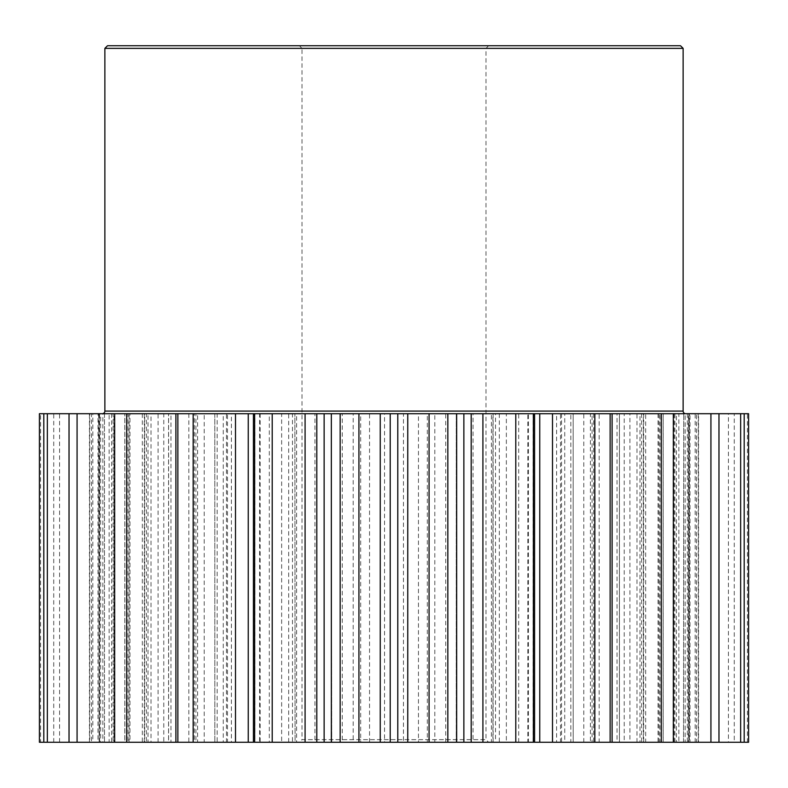 <?xml version="1.0" encoding="UTF-8"?>
<svg xmlns="http://www.w3.org/2000/svg" width="788" height="788" viewBox="0 0 788 788"><rect width="100%" height="100%" fill="white"/><g stroke="black" fill="none" stroke-linecap="round" stroke-linejoin="round"><path stroke-width="0.59" stroke-dasharray="3.94 2.96" d="M492.904 742.257L499.326 742.257L499.326 413.71L492.904 413.71L492.904 742.257L495.534 742.257L491.377 742.257L491.377 413.71L495.534 413.71L495.534 742.257M560.514 742.257L564.73 742.257L564.73 413.71L560.514 413.71L560.514 742.257L573.201 742.257L573.171 413.71L573.201 742.257M617.034 742.257L619.407 742.257L619.407 413.71L617.034 413.71L617.034 742.257L643.707 742.257L643.707 413.71L619.457 413.71L619.457 742.257M658.916 742.257L659.92 742.257L659.92 413.71L658.916 413.71L658.916 742.257L698.552 742.257L698.552 413.71L663.191 413.71L663.191 742.257M683.521 742.257L683.728 413.71L683.521 742.257L734.268 742.257L734.268 413.71L690.012 413.71L690.012 742.257M688.82 742.257L696.513 742.257L696.513 413.71L688.82 413.71L688.82 742.257L689.323 742.257L689.323 413.71L744.197 413.71L696.513 413.71M673.504 742.257L678.852 742.257L678.852 413.71L673.504 413.71L673.504 742.257L676.37 742.257L676.37 413.71L718.971 413.71L678.852 413.71M639.994 742.257L643.284 742.257L643.284 413.71L639.994 413.71L639.994 742.257L645.668 742.257L645.668 413.71L673.336 413.71L643.284 413.71M590.399 742.257L592.064 742.257L592.064 413.71L590.399 413.71L590.399 742.257L599.156 742.257L599.156 413.71L610.139 413.71L592.064 413.71M527.842 742.257L528.393 742.257L528.393 413.71L527.842 413.71L527.842 742.257L534.589 742.257L528.393 742.257M456.242 742.257L456.272 413.71L456.272 742.257M492.904 413.71L495.534 413.71M560.514 413.71L573.201 413.71M102.253 413.71L685.747 413.71L102.253 413.71M299.381 45.743L488.619 45.743L299.381 45.743L302.011 48.364L485.989 48.364L302.011 48.364L302.011 739.636L485.989 739.636L488.619 742.257L299.381 742.257L488.619 742.257M488.619 45.743L485.989 48.364L485.989 739.636L302.011 739.636L299.381 742.257M331.728 742.257L331.344 413.71L331.728 742.257M260.158 413.71L259.607 413.71L259.607 742.257L260.158 742.257L254.869 742.257L254.869 413.71L260.158 413.71L260.158 742.257M197.601 413.71L195.936 413.71L195.936 742.257L197.601 742.257L194.35 742.257L194.35 413.71L197.601 413.71L197.601 742.257M148.006 413.71L144.716 413.71L144.716 742.257L148.006 742.257L146.381 742.257L146.381 413.71L148.006 413.71L148.006 742.257M114.496 413.71L109.148 413.71L109.148 742.257L114.496 742.257L113.974 742.257L113.974 413.71L114.496 413.71L114.496 742.257M99.18 413.71L91.487 413.71L91.487 742.257L99.18 742.257L99.15 413.71L99.18 742.257M104.479 413.71L104.479 742.257L97.988 742.257L97.988 413.71L104.479 413.71L104.479 742.257M129.084 413.71L128.08 413.71L128.08 742.257L129.084 742.257L124.809 742.257L124.809 413.71L129.084 413.71L129.084 742.257M170.966 413.71L168.593 413.71L168.593 742.257L170.966 742.257L168.543 742.257L168.543 413.71L170.966 413.71L170.966 742.257M227.486 413.71L223.27 413.71L223.27 742.257L227.486 742.257L226.452 742.257L226.452 413.71L227.486 413.71L227.486 742.257M295.096 413.71L288.674 413.71L288.674 742.257L295.096 742.257L294.889 413.71L295.096 742.257M259.607 742.257L254.869 742.257M259.607 413.71L254.869 413.71M214.799 413.71L214.828 742.257L214.799 413.71L226.452 413.71M292.466 413.71L296.623 413.71L296.623 742.257L292.466 742.257L292.466 413.71L294.889 413.71M195.936 742.257L194.35 742.257M144.716 742.257L114.664 742.257L129.971 742.257L129.971 413.71L146.381 413.71M142.333 413.71L142.333 742.257L146.381 742.257M142.333 742.257L129.971 742.257M109.148 742.257L69.029 742.257L100.647 742.257L100.647 413.71L113.974 413.71M111.63 413.71L111.63 742.257L113.974 742.257M111.63 742.257L100.647 742.257M91.487 742.257L43.803 742.257L89.763 742.257L89.763 413.71L99.15 413.71M98.677 413.71L99.15 742.257M98.677 742.257L89.763 742.257M39.4 742.257L40.592 742.257L40.592 413.71L92.826 413.71L92.826 742.257L40.592 742.257M92.826 742.257L102.864 742.257L102.864 413.71L92.826 413.71M104.272 742.257L102.864 742.257M128.08 413.71L113.098 413.71L113.098 742.257L53.732 742.257L97.988 742.257M113.098 742.257L124.859 742.257L124.859 413.71M128.08 742.257L124.859 742.257M168.593 413.71L151.02 413.71L151.02 742.257L89.448 742.257L124.809 742.257M151.02 742.257L163.776 742.257L163.776 413.71M168.593 742.257L163.776 742.257M223.27 413.71L204.2 413.71L204.2 742.257L168.543 742.257M204.2 742.257L217.153 742.257L217.153 413.71M223.27 742.257L217.153 742.257M214.799 742.257L226.452 742.257M214.828 742.257L231.406 742.257L231.406 413.71L269.309 413.71L269.309 742.257L231.406 742.257M269.309 742.257L281.641 742.257L281.641 413.71L269.309 413.71M288.674 742.257L281.641 742.257M292.466 742.257L294.889 742.257M296.623 742.257L314.954 742.257L314.954 413.71L342.258 413.71L342.258 742.257L314.954 742.257M342.258 742.257L353.191 742.257L353.191 413.71L342.258 413.71M360.687 742.257L384.544 742.257L384.544 413.71L360.687 413.71L360.687 742.257L353.191 742.257M384.544 742.257L403.456 742.257L403.456 413.71L418.458 413.71L418.458 742.257L403.456 742.257M418.458 742.257L427.313 742.257L427.313 413.71L418.458 413.71M434.809 742.257L473.046 742.257L473.046 413.71L434.809 413.71L434.809 742.257L427.313 742.257M473.046 742.257L491.377 742.257M506.359 742.257L556.594 742.257L556.594 413.71L506.359 413.71L506.359 742.257L499.326 742.257M556.594 742.257L573.171 742.257M570.847 742.257L629.917 742.257L629.917 413.71L570.847 413.71L570.847 742.257L564.73 742.257M629.917 742.257L643.707 742.257M624.224 742.257L688.416 742.257L688.416 413.71L624.224 413.71L624.224 742.257L619.407 742.257M688.416 742.257L698.552 742.257M663.141 742.257L728.427 742.257L728.427 413.71L663.141 413.71L663.141 742.257L659.92 742.257M728.427 742.257L734.268 742.257M685.136 742.257L747.408 742.257L747.408 413.71L685.136 413.71L685.136 742.257L683.728 742.257M747.408 742.257L748.6 742.257M698.237 413.71L698.237 742.257L744.197 742.257L696.513 742.257M698.237 742.257L689.323 742.257M687.353 413.71L687.353 742.257L718.971 742.257L678.852 742.257M687.353 742.257L676.37 742.257M658.029 413.71L658.029 742.257L673.336 742.257L643.284 742.257M658.029 742.257L645.668 742.257M592.064 742.257L599.156 742.257M527.842 413.71L528.393 413.71M590.399 413.71L599.156 413.71M639.994 413.71L645.668 413.71M673.504 413.71L676.37 413.71M688.82 413.71L689.323 413.71M747.408 413.71L748.6 413.71M685.136 413.71L683.728 413.71M683.521 413.71L690.012 413.71M728.427 413.71L734.268 413.71M663.141 413.71L659.92 413.71M658.916 413.71L663.191 413.71M688.416 413.71L698.552 413.71M624.224 413.71L619.407 413.71M617.034 413.71L619.457 413.71M629.917 413.71L643.707 413.71M570.847 413.71L564.73 413.71M556.594 413.71L573.171 413.71M506.359 413.71L499.326 413.71M473.046 413.71L491.377 413.71M434.809 413.71L427.313 413.71M384.544 413.71L403.456 413.71M360.687 413.71L353.191 413.71M296.623 413.71L314.954 413.71M288.674 413.71L281.641 413.71M214.828 413.71L231.406 413.71M204.2 413.71L168.543 413.71M151.02 413.71L124.809 413.71M113.098 413.71L97.988 413.71M104.272 413.71L102.864 413.71M39.4 413.71L40.592 413.71M91.487 413.71L89.763 413.71M109.148 413.71L100.647 413.71M144.716 413.71L129.971 413.71M195.936 413.71L194.35 413.71M53.732 742.257L53.732 413.71M59.573 742.257L59.573 413.71M89.448 742.257L89.448 413.71M99.583 742.257L99.583 413.71M144.293 742.257L144.293 413.71M158.083 742.257L158.083 413.71M104.873 48.364L683.127 48.364M680.497 45.743L107.503 45.743M493.111 413.71L493.111 742.257M561.548 413.71L561.548 742.257M683.127 411.08L104.873 411.08M533.131 413.71L533.131 742.257M593.65 413.71L593.65 742.257M641.619 413.71L641.619 742.257M674.026 413.71L674.026 742.257M688.85 413.71L688.85 742.257M695.174 742.257L695.174 413.71M674.902 742.257L674.902 413.71M636.98 742.257L636.98 413.71M583.8 742.257L583.8 413.71M518.691 742.257L518.691 413.71M445.742 742.257L445.742 413.71M369.542 742.257L369.542 413.71M188.844 413.71L188.844 742.257"/><path stroke-width="1.18" d="M534.589 742.257L533.368 742.257L533.368 413.71L534.589 413.71L534.589 742.257L539.75 742.257L539.75 413.71L748.6 413.71L748.6 742.257L740.651 742.257L740.651 413.71M456.656 413.71L456.656 742.257L447.84 742.257L447.84 413.71L533.368 413.71M685.747 413.71A2.63 2.63 0 0 1 683.127 411.08L683.127 48.364L104.873 48.364L104.873 411.08L683.127 411.08M102.253 413.71A2.63 2.63 0 0 0 104.873 411.08M104.873 48.364L107.503 45.743L680.497 45.743L683.127 48.364M340.16 742.257L331.344 742.257L331.344 413.71L340.16 413.71L340.16 742.257L358.924 742.257L358.924 413.71L340.16 413.71M248.25 742.257L193.159 742.257L193.159 413.71L248.25 413.71L248.25 742.257L253.411 742.257L253.411 413.71L331.344 413.71M253.411 742.257L272.215 742.257L272.215 413.71M254.632 742.257L254.632 413.71M316.806 413.71L316.806 742.257L324.134 742.257L324.134 413.71M316.806 742.257L305.084 742.257L305.084 413.71M272.215 742.257L305.084 742.257M193.159 742.257L175.891 742.257L175.891 413.71L193.159 413.71M47.349 742.257L47.349 413.71L39.4 413.71L39.4 742.257L175.891 742.257M612.109 413.71L612.109 742.257L740.651 742.257M612.109 742.257L594.841 742.257L594.841 413.71M552.496 413.71L552.496 742.257L594.841 742.257M552.496 742.257L539.75 742.257M533.368 742.257L515.785 742.257L515.785 413.71M482.916 413.71L482.916 742.257L515.785 742.257M482.916 742.257L471.194 742.257L471.194 413.71M463.866 413.71L463.866 742.257L471.194 742.257M463.866 742.257L456.656 742.257M447.84 742.257L429.076 742.257L429.076 413.71L407.751 413.71L407.751 742.257L429.076 742.257M407.751 742.257L397.782 742.257L397.782 413.71L407.751 413.71M358.924 413.71L390.218 413.71L390.218 742.257L397.782 742.257M390.218 742.257L380.249 742.257L380.249 413.71M358.924 742.257L380.249 742.257M331.344 742.257L324.134 742.257M390.218 413.71L397.782 413.71M447.84 413.71L429.076 413.71M534.589 413.71L539.75 413.71M47.349 413.71L175.891 413.71M248.25 413.71L253.411 413.71M177.861 742.257L177.861 413.71M126.72 742.257L126.72 413.71M114.664 742.257L114.664 413.71M77.076 742.257L77.076 413.71M69.029 742.257L69.029 413.71M43.803 742.257L43.803 413.71M744.197 742.257L744.197 413.71M718.971 742.257L718.971 413.71M710.924 742.257L710.924 413.71M673.336 742.257L673.336 413.71M661.28 742.257L661.28 413.71M610.139 742.257L610.139 413.71M235.504 742.257L235.504 413.71"/></g></svg>
